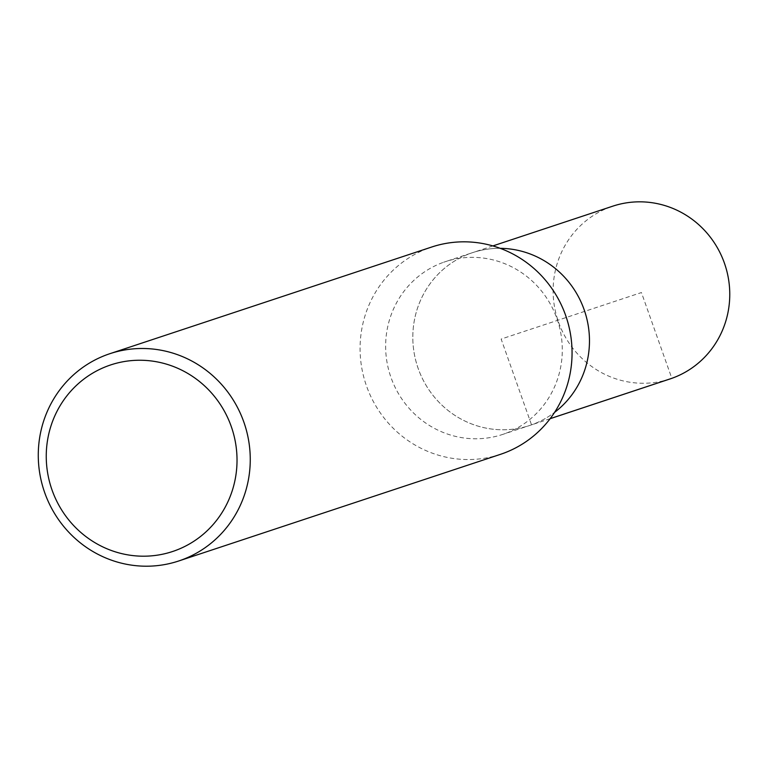 <?xml version="1.0" encoding="UTF-8"?>
<svg xmlns="http://www.w3.org/2000/svg" width="768" height="768" viewBox="0 0 768 768"><rect width="100%" height="100%" fill="white"/><g stroke="black" fill="none" stroke-linecap="round" stroke-linejoin="round"><path stroke-width="0.58" stroke-dasharray="3.84 2.88" d="M500.371 454.368A109.21 105.638 71.7 0 1 366.154 384.97A109.21 105.638 71.7 0 1 429.619 247.738A109.21 105.638 71.7 0 1 431.712 247.008M443.587 262.272A91.008 88.032 71.7 0 1 445.334 261.677A91.008 88.032 71.7 0 1 557.53 320.39A91.008 88.032 71.7 0 1 502.55 434.467A91.008 88.032 71.7 0 1 390.701 376.637A91.008 88.032 71.7 0 1 443.587 262.272M492.864 245.923L472.512 252.662A91.008 88.032 71.7 0 0 470.765 253.267A91.008 88.032 71.7 0 0 417.878 367.622A91.008 88.032 71.7 0 0 529.728 425.462A91.008 88.032 71.7 0 0 554.592 412.358A91.008 88.032 71.7 0 1 529.728 425.462A91.008 88.032 71.7 0 1 417.878 367.622A91.008 88.032 71.7 0 1 470.765 253.267A91.008 88.032 71.7 0 1 472.512 252.662A91.008 88.032 71.7 0 1 500.218 248.333A91.008 88.032 71.7 0 0 472.512 252.662L445.325 261.677M670.022 378.95A91.008 88.032 71.7 0 1 558.182 321.12A91.008 88.032 71.7 0 1 611.069 206.755A91.008 88.032 71.7 0 1 612.816 206.16M550.157 418.666L531.523 424.838L501.149 339.053L641.443 292.55L671.827 378.336M550.138 418.694L502.598 434.448"/><path stroke-width="1.15" d="M109.91 353.683A109.21 105.638 71.7 0 1 244.55 424.147A109.21 105.638 71.7 0 1 178.56 561.034A109.21 105.638 71.7 0 1 44.352 491.645A109.21 105.638 71.7 0 1 107.808 354.403A109.21 105.638 71.7 0 1 109.91 353.683L431.712 247.018A109.21 105.638 71.7 0 1 566.352 317.482A109.21 105.638 71.7 0 1 500.371 454.368M108.826 365.568A98.294 95.069 71.7 0 1 235.613 476.957A98.294 95.069 71.7 0 1 80.467 532.138A98.294 95.069 71.7 0 1 108.826 365.568M500.218 248.333A91.008 88.032 71.7 0 1 584.707 311.357A91.008 88.032 71.7 0 1 554.592 412.358A91.008 88.032 71.7 0 0 584.707 311.357A91.008 88.032 71.7 0 0 500.218 248.333M492.864 245.923L612.806 206.16A91.008 88.032 71.7 0 1 725.011 264.883A91.008 88.032 71.7 0 1 670.022 378.95M671.827 378.336L550.157 418.666M178.627 561.014L500.438 454.349M550.138 418.694L670.08 378.931"/></g></svg>
